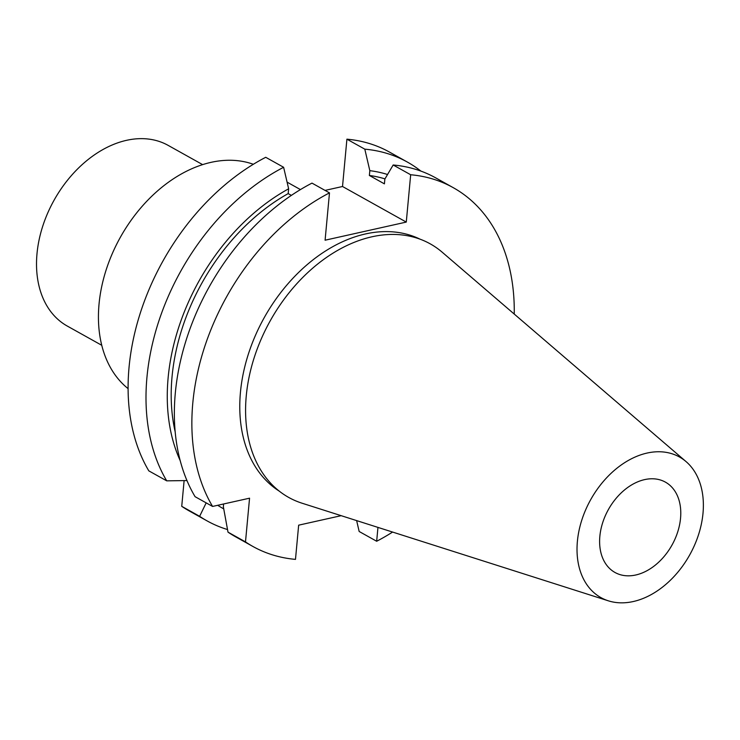 <?xml version="1.0" encoding="UTF-8"?>
<svg xmlns="http://www.w3.org/2000/svg" width="740" height="740" viewBox="0 0 740 740"><rect width="100%" height="100%" fill="white"/><g stroke="black" fill="none" stroke-linecap="round" stroke-linejoin="round"><path stroke-width="1.11" d="M227.513 529.544A205.47 144.661 -60.8 0 1 207.089 520.895L189.181 510.905A205.47 144.661 -60.8 0 1 181.735 506.327L184.121 480.612M407.342 162.051A205.47 144.661 -60.8 0 0 364.811 149.166L346.912 139.176A205.47 144.661 -60.8 0 1 389.444 152.061L407.342 162.051A205.47 144.661 -60.8 0 1 420.894 171.097M346.912 139.176L342.518 186.499L325.036 190.402M148.814 470.862A205.47 144.661 -60.8 0 1 265.725 157.296L283.624 167.286A205.47 144.661 -60.8 0 0 166.713 480.843L148.814 470.862M128.122 388.648A129.333 91.057 119.2 0 1 99.04 304.094A129.333 91.057 -60.8 0 1 253.339 164.28M101.769 345.303L67.266 326.053A103.461 72.844 119.2 0 1 37 253.718A103.461 72.844 -60.8 0 1 86.404 160.931A103.461 72.844 -60.8 0 1 168.1 145.355L202.603 164.613M599.853 536.306A51.735 36.417 -60.8 0 1 624.56 489.917A51.735 36.417 -60.8 0 1 665.408 482.129A51.735 36.417 -60.8 0 1 680.541 518.296A51.735 36.417 -60.8 0 1 655.844 564.685A51.735 36.417 -60.8 0 1 614.986 572.473A51.735 36.417 -60.8 0 1 599.853 536.306M686.063 461.603A80.531 56.693 -60.8 0 0 620.046 465.83A80.531 56.693 -60.8 0 0 577.394 541.319A80.531 56.693 119.2 0 0 608.363 600.824A80.531 56.693 119.2 0 0 703 513.283A80.531 56.693 -60.8 0 0 686.063 461.603L442.178 252.192A145.197 102.222 -60.8 0 0 323.167 259.814A145.197 102.222 -60.8 0 0 246.263 395.928A145.197 102.222 119.2 0 0 302.087 503.219L608.363 600.824M279.341 491.184A144.42 101.676 119.2 0 1 240.454 392.209A144.42 101.676 -60.8 0 1 419.987 239.14M514.245 314.075A205.47 144.661 119.2 0 0 453.204 187.646A205.47 144.661 119.2 0 0 410.672 174.751L406.279 222.083L325.091 240.204L329.485 192.881A205.47 144.661 119.2 0 0 212.574 506.438L249.556 498.187L245.495 541.902A205.47 144.661 119.2 0 0 252.941 546.49A205.47 144.661 119.2 0 0 295.482 559.375L298.655 525.169L341.186 515.678M377.955 527.398L376.669 541.255A205.47 144.661 119.2 0 0 392.598 532.06M186.97 480.565L166.713 480.843M212.574 506.438L195.073 496.679A205.47 144.661 -60.8 0 1 311.984 183.113L329.485 192.881M207.089 520.895A205.47 144.661 -60.8 0 1 199.633 516.317L181.735 506.327M376.669 541.255L359.168 531.487L356.634 520.599M364.811 149.166L369.824 170.672L369.371 175.472A181.874 128.048 -60.8 0 1 384.967 178.886M387.538 174.511A186.869 131.563 119.2 0 0 369.824 170.672M283.624 167.286L288.637 188.802A186.869 131.563 119.2 0 0 180.246 460.743M217.699 505.291A186.869 131.563 119.2 0 0 223.721 508.87M199.633 516.317L206.173 502.876M288.637 188.802L288.184 193.603A181.874 128.048 -60.8 0 0 175.223 432.04M410.672 174.751L393.171 164.992L384.856 179.062L384.411 183.862L369.371 175.472M291.375 195.379L288.184 193.603M252.941 546.49L235.45 536.722A205.47 144.661 -60.8 0 1 228.003 532.143L223.351 506.752L223.61 503.977M393.171 164.992A205.47 144.661 -60.8 0 1 435.712 177.878L453.204 187.646M245.495 541.902L228.003 532.143M342.518 186.499L406.279 222.083M287.083 182.133L300.44 189.588"/></g></svg>
